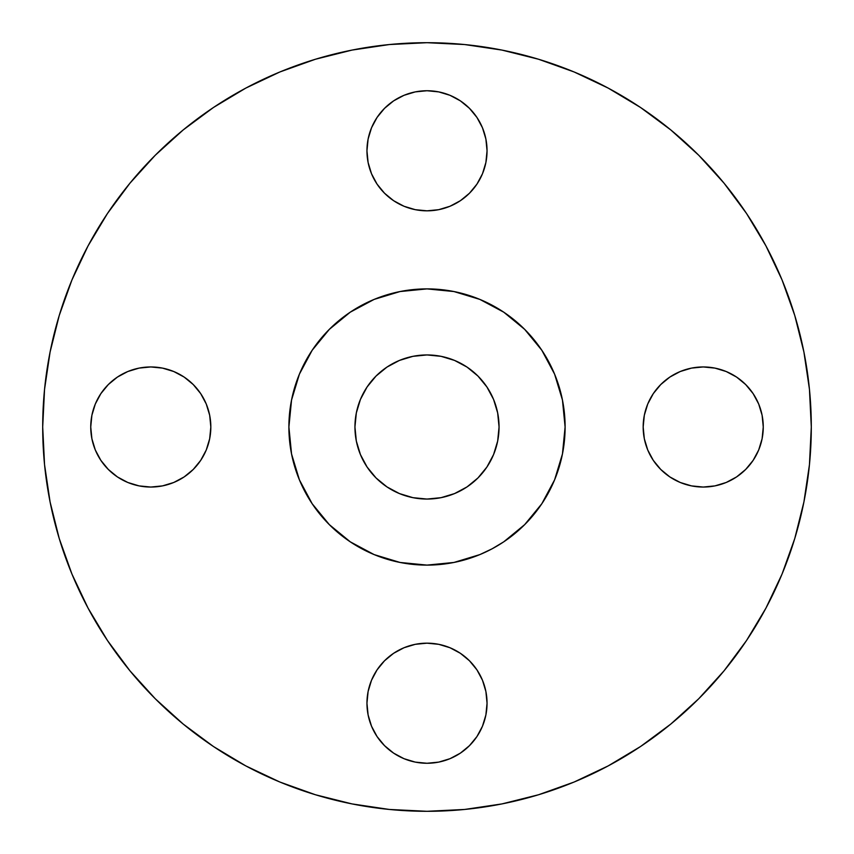 <?xml version="1.0" encoding="UTF-8"?>
<svg xmlns="http://www.w3.org/2000/svg" width="854" height="854" viewBox="0 0 854 854"><rect width="100%" height="100%" fill="white"/><g stroke="black" fill="none" stroke-linecap="round" stroke-linejoin="round"><path stroke-width="1.28" d="M485.894 139.074L487.047 150.784A60.047 60.047 0 0 1 427 210.831A60.047 60.047 0 0 1 366.953 150.784L368.106 162.495L371.522 173.768L377.073 184.144L384.546 193.239L393.641 200.711L404.017 206.262L415.29 209.678L427 210.831L438.71 209.678L449.983 206.262L460.359 200.711L469.454 193.239L476.927 184.144L482.478 173.768L485.894 162.495L487.047 150.784L485.894 139.074L482.478 127.801L476.927 117.425L469.454 108.33L460.359 100.857L449.983 95.306L438.71 91.89L427 90.737L415.29 91.89L404.017 95.306L393.641 100.857L384.546 108.33L377.073 117.425L371.522 127.801L368.106 139.074L366.953 150.784L368.106 139.074M762.11 415.29L763.262 427A60.047 60.047 0 0 1 703.216 487.047A60.047 60.047 0 0 1 643.169 427L644.322 438.71L647.738 449.983L653.289 460.359L660.761 469.454L669.856 476.927L680.232 482.478L691.505 485.894L703.216 487.047L714.926 485.894L726.199 482.478L736.575 476.927L745.67 469.454L753.143 460.359L758.694 449.983L762.11 438.71L763.262 427L762.11 415.29L758.694 404.017L753.143 393.641L745.67 384.546L736.575 377.073L726.199 371.522L714.926 368.106L703.216 366.953L691.505 368.106L680.232 371.522L669.856 377.073L660.761 384.546L653.289 393.641L647.738 404.017L644.322 415.29L643.169 427A60.047 60.047 0 0 1 703.216 366.953A60.047 60.047 0 0 1 763.262 427L762.11 438.71L758.694 449.983M476.927 669.856L482.478 680.232L485.894 691.505L487.047 703.216A60.047 60.047 0 0 1 427 763.262A60.047 60.047 0 0 1 366.953 703.216L368.106 714.926L371.522 726.199L377.073 736.575L384.546 745.67L393.641 753.143L404.017 758.694L415.29 762.11L427 763.262L438.71 762.11L449.983 758.694L460.359 753.143L469.454 745.67L476.927 736.575L482.478 726.199L485.894 714.926L487.047 703.216L485.894 691.505L482.478 680.232L476.927 669.856L469.454 660.761L460.359 653.289L449.983 647.738L438.71 644.322L427 643.169L415.29 644.322L404.017 647.738L393.641 653.289L384.546 660.761L377.073 669.856L371.522 680.232L368.106 691.505L366.953 703.216L368.106 691.505M91.89 438.71L90.737 427A60.047 60.047 0 0 1 150.784 366.953A60.047 60.047 0 0 1 210.831 427A60.047 60.047 0 0 1 150.784 487.047A60.047 60.047 0 0 1 90.737 427L91.89 438.71L95.306 449.983L100.857 460.359L108.33 469.454L117.425 476.927L127.801 482.478L139.074 485.894L150.784 487.047L162.495 485.894L173.768 482.478L184.144 476.927L193.239 469.454L200.711 460.359L206.262 449.983L209.678 438.71L210.831 427L209.678 415.29L206.262 404.017L200.711 393.641L193.239 384.546L184.144 377.073L173.768 371.522L162.495 368.106L150.784 366.953L139.074 368.106L127.801 371.522L117.425 377.073L108.33 384.546L100.857 393.641L95.306 404.017L91.89 415.29L90.737 427L91.89 415.29L95.306 404.017M42.7 427A384.3 384.3 0 0 1 427 42.7A384.3 384.3 0 0 1 811.3 427L809.453 464.672L803.913 501.971L794.754 538.554L782.05 574.069L765.921 608.155L746.535 640.511L724.064 670.796L698.743 698.743L670.796 724.064L640.511 746.535L608.155 765.921L574.069 782.05L538.554 794.754L501.971 803.913L464.672 809.453L427 811.3L389.328 809.453L352.029 803.913L315.446 794.754L279.931 782.05L245.845 765.921L213.489 746.535L183.204 724.064L155.257 698.743L129.936 670.796L107.465 640.511L88.079 608.155L71.95 574.069L59.246 538.554L50.087 501.971L44.547 464.672L42.7 427L44.547 389.328L50.087 352.029L59.246 315.446L71.95 279.931L88.079 245.845L107.465 213.489L129.936 183.204L155.257 155.257L183.204 129.936L213.489 107.465L245.845 88.079L279.931 71.95L315.446 59.246L352.029 50.087L389.328 44.547L427 42.7L464.672 44.547L501.971 50.087L538.554 59.246L574.069 71.95L608.155 88.079L640.511 107.465L670.796 129.936L698.743 155.257L724.064 183.204L746.535 213.489L765.921 245.845L782.05 279.931L794.754 315.446L803.913 352.029L809.453 389.328L811.3 427A384.3 384.3 0 0 1 427 811.3A384.3 384.3 0 0 1 42.7 427M288.887 427A138.113 138.113 0 0 1 427 288.887A138.113 138.113 0 0 1 565.113 427A138.113 138.113 0 0 1 427 565.113A138.113 138.113 0 0 1 288.887 427M499.056 427A72.056 72.056 0 0 1 427 499.056A72.056 72.056 0 0 1 354.944 427A72.056 72.056 0 0 1 427 354.944A72.056 72.056 0 0 1 499.056 427L497.668 412.941L493.569 399.426L486.908 386.969L477.952 376.048L467.031 367.092L454.574 360.431L441.059 356.331L427 354.944L412.941 356.331L399.426 360.431L386.969 367.092L376.048 376.048L367.092 386.969L360.431 399.426L356.331 412.941L354.944 427L356.331 441.059L360.431 454.574L367.092 467.031L376.048 477.952L386.969 486.908L399.426 493.569L412.941 497.668L427 499.056L441.059 497.668L454.574 493.569L467.031 486.908L477.952 477.952L486.908 467.031L493.569 454.574L497.668 441.059L499.056 427M503.732 541.831L524.655 524.655L541.831 503.732L554.598 479.852L562.455 453.944L565.102 427L564.441 440.536L562.455 453.944L559.156 467.095L554.598 479.852L548.802 492.107L541.831 503.732L533.761 514.61L524.655 524.655L514.61 533.761L503.732 541.831L492.107 548.802L479.852 554.598L467.095 559.156L453.944 562.455L440.536 564.441L427 565.102L413.464 564.441L400.056 562.455L386.905 559.156L374.148 554.598L361.893 548.802L350.268 541.831L339.39 533.761L329.345 524.655L320.239 514.61L312.169 503.732L305.198 492.107L299.402 479.852L294.843 467.095L291.545 453.944L289.559 440.536L288.898 427L289.559 413.464L291.545 400.056L294.843 386.905L299.402 374.148L305.198 361.893L312.169 350.268L320.239 339.39L329.345 329.345L339.39 320.239L350.268 312.169L361.893 305.198L374.148 299.402L386.905 294.843L400.056 291.545L413.464 289.559L427 288.898L440.536 289.559L453.944 291.545L467.095 294.843L479.852 299.402L492.107 305.198L503.732 312.169L514.61 320.239L524.655 329.345L533.761 339.39L541.831 350.268L548.802 361.893L554.598 374.148L559.156 386.905L562.455 400.056L564.441 413.464L565.102 427L562.455 400.056L554.598 374.148L541.831 350.268L524.655 329.345L503.732 312.169L479.852 299.402L453.944 291.545L427 288.898L400.056 291.545L374.148 299.402L350.268 312.169L329.345 329.345L312.169 350.268L299.402 374.148L291.545 400.056L288.898 427L291.545 453.944L299.402 479.852L312.169 503.732L329.345 524.655L350.268 541.831L374.148 554.598L400.056 562.455L427 565.102L453.944 562.455L479.852 554.598M213.489 746.535L245.845 765.921M746.535 640.511L765.921 608.155M107.465 213.489L88.079 245.845M371.522 127.801L377.073 117.425M415.29 91.89L427 90.737L438.71 91.89L449.983 95.306M460.359 100.857L469.454 108.33M476.927 117.425L482.478 127.801M377.073 184.144L371.522 173.768L368.106 162.495L366.953 150.784A60.047 60.047 0 0 1 427 90.737A60.047 60.047 0 0 1 487.047 150.784L485.894 162.495M482.478 173.768L476.927 184.144M669.856 377.073L680.232 371.522L691.505 368.106L703.216 366.953L714.926 368.106M726.199 371.522L736.575 377.073M753.143 460.359L745.67 469.454M736.575 476.927L726.199 482.478M714.926 485.894L703.216 487.047L691.505 485.894M680.232 482.478L669.856 476.927M371.522 680.232L377.073 669.856L384.546 660.761M368.106 714.926L366.953 703.216A60.047 60.047 0 0 1 427 643.169A60.047 60.047 0 0 1 487.047 703.216L485.894 714.926M482.478 726.199L476.927 736.575M469.454 745.67L460.359 753.143M438.71 762.11L427 763.262L415.29 762.11L404.017 758.694M393.641 753.143L384.546 745.67M377.073 736.575L371.522 726.199M100.857 393.641L108.33 384.546M117.425 377.073L127.801 371.522M139.074 368.106L150.784 366.953L162.495 368.106M173.768 371.522L184.144 377.073M184.144 476.927L173.768 482.478L162.495 485.894L150.784 487.047L139.074 485.894M127.801 482.478L117.425 476.927M490.548 460.968L489.449 462.943M393.032 490.548L391.057 489.449M363.452 393.032L364.551 391.057M460.968 363.452L462.943 364.551"/></g></svg>
